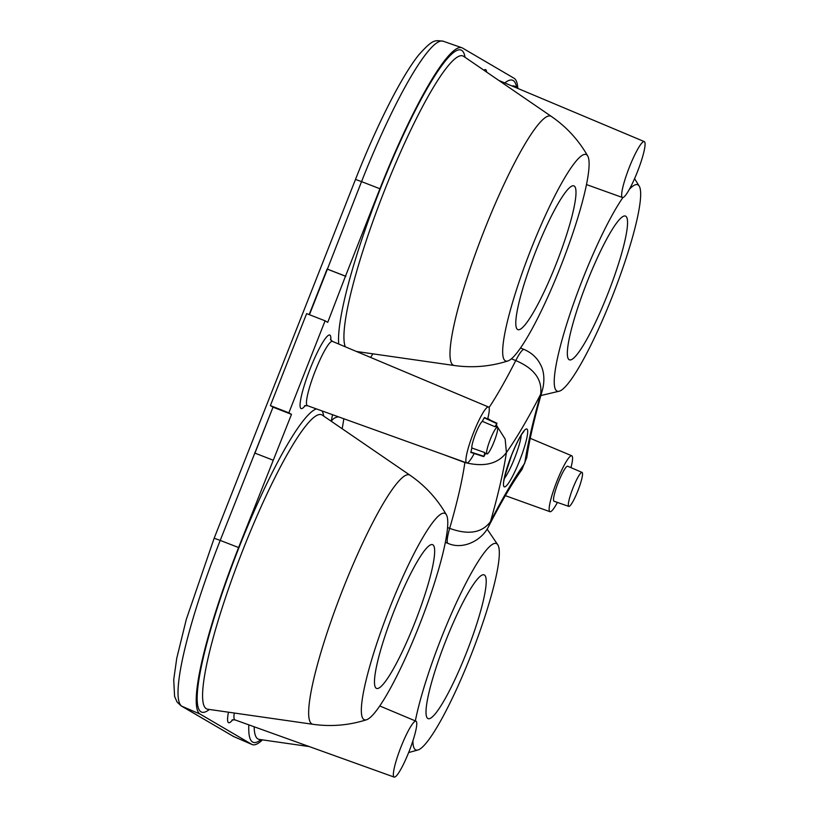 <?xml version="1.0" encoding="UTF-8"?>
<svg xmlns="http://www.w3.org/2000/svg" width="818" height="818" viewBox="0 0 818 818"><rect width="100%" height="100%" fill="white"/><g stroke="black" fill="none" stroke-linecap="round" stroke-linejoin="round"><path stroke-width="1.23" d="M607.754 293.989A77.148 11.8 111.3 0 0 625.964 216.361A77.148 11.8 111.3 0 0 587.13 281.903A77.148 11.8 111.3 0 0 570.023 359.951A77.148 11.8 111.3 0 0 607.754 293.989M622.907 197.547A110.778 16.943 111.3 0 0 571.465 309.644A110.778 16.943 111.3 0 0 556.854 390.984A110.778 16.943 -68.7 0 0 559.492 391.137A110.778 16.943 -68.7 0 0 613.234 294.102A110.778 16.943 -68.7 0 0 639.308 186.279A110.778 16.943 -68.7 0 0 638.03 184.909A110.778 16.943 111.3 0 0 629.318 189.387M262.476 739.871A165.175 25.266 -68.7 0 1 252.128 744.533A165.175 25.266 -68.7 0 1 251.699 744.308L200.144 714.114A165.175 25.266 -68.7 0 1 238.59 547.549L291.494 414.358L288.856 412.814L325.094 320.809L306.627 313.621L270.38 405.616L288.856 412.814M309.163 314.603L327.118 269.01L345.493 276.157L327.732 322.364L325.094 320.809M345.493 276.157L379.92 188.753A165.175 25.266 -68.7 0 1 461.833 47.73A165.175 25.266 -68.7 0 1 462.518 48.047L514.062 78.252A165.175 25.266 -68.7 0 1 517.845 88.364M542.395 390.084L542.375 390.186C545.657 378.049 542.784 368.519 540.718 365.043C537.375 358.059 531.853 352.875 524.123 349.48A29.203 4.468 111.3 0 0 515.759 360.564C534.103 368.315 542.406 379.521 540.678 394.194L542.375 390.186C534.532 417.64 529.338 440.115 526.782 457.61L521.925 469.583M526.782 457.61L521.945 469.552C512.559 482.589 501.526 501.414 488.837 526.035L490.473 521.649C481.966 532.947 468.366 535.187 449.665 528.356L447.548 527.559M464.9 462.262A29.203 4.468 111.3 0 0 464.859 462.528C484.041 467.272 497.896 463.949 506.424 452.558L505.146 439.051L496.444 425.237M490.882 420.452L487.804 418.479M409.072 751.486A30.01 4.591 111.3 0 0 415.973 721.179A30.01 4.591 111.3 0 0 401.055 746.783A30.01 4.591 111.3 0 0 394.194 777.1A30.01 4.591 111.3 0 0 409.072 751.486M637.386 171.892A30.01 4.591 111.3 0 0 644.277 141.596A30.01 4.591 111.3 0 0 629.359 167.199A30.01 4.591 111.3 0 0 622.498 197.516A30.01 4.591 111.3 0 0 637.386 171.892M570.984 467.64A30.01 4.591 111.3 0 0 571.762 455.779A30.01 4.591 111.3 0 0 556.843 481.383A30.01 4.591 111.3 0 0 549.982 511.7A30.01 4.591 111.3 0 0 557.426 502.426M582.058 472.415L567.692 466.229A18.794 2.873 111.3 0 0 558.346 482.262A18.794 2.873 111.3 0 0 554.052 501.25L568.817 506.403A18.241 2.791 111.3 0 0 577.866 490.831A18.241 2.791 111.3 0 0 582.058 472.415A18.241 2.791 111.3 0 0 572.989 487.978A18.241 2.791 111.3 0 0 568.817 506.403M487.671 418.99A30.01 4.591 111.3 0 0 488.489 406.996A30.01 4.591 111.3 0 0 473.571 432.599A30.01 4.591 111.3 0 0 466.71 462.916A30.01 4.591 111.3 0 0 474.225 453.53M496.045 426.761L496.874 423.642L484.205 417.814L482.313 421.321A14.836 2.27 111.3 0 0 475.595 433.785A14.836 2.27 111.3 0 0 471.822 447.967L470.964 452.088L484 456.311L485.555 453.438M494.062 441.74A14.284 2.188 111.3 0 0 497.354 427.323A14.284 2.188 111.3 0 0 490.248 439.511A14.284 2.188 111.3 0 0 486.976 453.939A14.284 2.188 111.3 0 0 494.062 441.74M482.313 421.321L494.941 426.71A14.356 2.198 111.3 0 1 495.555 426.546L497.354 427.323M496.874 423.642L494.941 426.71M471.822 447.967L484.757 452.558L484 456.311M484.757 452.558A14.356 2.198 111.3 0 0 485.135 453.295L486.976 453.939M412.906 740.832A110.778 16.943 111.3 0 0 415.524 749.779A110.778 16.943 -68.7 0 0 418.162 749.922A110.778 16.943 -68.7 0 0 471.904 652.887A110.778 16.943 -68.7 0 0 497.968 545.074A110.778 16.943 -68.7 0 0 496.7 543.704A110.778 16.943 111.3 0 0 455.841 603.878A110.778 16.943 111.3 0 0 415.339 720.914M484.379 574.982A77.148 11.8 111.3 0 0 445.8 640.698A77.148 11.8 111.3 0 0 427.845 718.501A77.148 11.8 111.3 0 0 428.693 718.746A77.148 11.8 111.3 0 0 467.109 651.026A77.148 11.8 111.3 0 0 484.634 575.156A77.148 11.8 111.3 0 0 484.379 574.982M445.156 513.5A110.778 16.943 -68.7 0 1 446.423 514.88A110.778 16.943 -68.7 0 1 420.35 622.692A110.778 16.943 -68.7 0 1 366.617 719.728A110.778 16.943 -68.7 0 1 363.979 719.574A110.778 16.943 111.3 0 1 389.757 607.866A110.778 16.943 111.3 0 1 445.156 513.5M376.3 688.296A77.148 11.8 111.3 0 0 377.139 688.551A77.148 11.8 111.3 0 0 415.564 620.821A77.148 11.8 111.3 0 0 433.08 544.962A77.148 11.8 111.3 0 0 432.834 544.778A77.148 11.8 111.3 0 0 394.256 610.504A77.148 11.8 111.3 0 0 376.3 688.296M507.947 360.932A110.778 16.943 -68.7 0 0 561.69 263.897A110.778 16.943 -68.7 0 0 587.753 156.085A110.778 16.943 -68.7 0 0 586.486 154.714A110.778 16.943 111.3 0 0 531.087 249.081A110.778 16.943 111.3 0 0 505.309 360.789A110.778 16.943 -68.7 0 0 507.947 360.932C490.422 366.546 472.548 368.069 454.327 365.513A133.743 20.46 -68.7 0 1 453.172 365.114A133.743 20.46 111.3 0 1 484.297 230.247A133.743 20.46 111.3 0 1 551.168 116.32A133.743 20.46 -68.7 0 1 551.373 116.442L463.571 56.289M556.209 263.785A77.148 11.8 111.3 0 0 574.41 186.167A77.148 11.8 111.3 0 0 535.585 251.709A77.148 11.8 111.3 0 0 518.469 329.756A77.148 11.8 111.3 0 0 556.209 263.785M309.439 314.715L327.384 269.163L345.85 276.361M254.93 453.121L273.028 407.159L291.494 414.358M232.639 736.036A7.914 7.822 -59.6 0 0 233.478 736.466A164.469 25.164 -68.7 0 0 233.907 736.681L181.085 705.842L177.046 702.008L174.592 696.415L173.723 679.717L176.749 658.306L186.289 619.43L214.163 538.224L220.216 540.401L273.028 407.159M272.762 407.006L270.38 405.616M327.384 269.163L361.546 181.616L379.92 188.753M254.643 453.008L273.018 460.145M511.966 85.962A157.915 24.162 -68.7 0 1 514.931 86.381A157.915 24.162 -68.7 0 1 515.166 86.524L515.115 86.493M504.778 82.945A162.731 24.898 -68.7 0 1 513.172 80.522A162.731 24.898 -68.7 0 1 516.567 87.485M228.478 712.192A39.438 6.033 111.3 0 0 232.752 719.697M330.779 340.053A39.438 6.033 111.3 0 0 310.196 368.703A39.438 6.033 111.3 0 0 305.278 405.513M486.608 72.076A39.438 6.033 111.3 0 0 483.827 70.174M260.942 739.656A162.731 24.898 -68.7 0 1 252.588 742.038A162.731 24.898 -68.7 0 1 248.836 724.86M209.388 709.451A162.731 24.898 -68.7 0 1 201.044 711.844A162.731 24.898 -68.7 0 1 234.541 559.031A162.731 24.898 -68.7 0 1 316.402 408.898M322.036 410.922A162.731 24.898 -68.7 0 1 323.693 416.076M338.724 344.03A162.731 24.898 -68.7 0 1 388.56 168.488A162.731 24.898 -68.7 0 1 461.618 50.317A162.731 24.898 -68.7 0 1 465.023 57.291M359.848 351.975A184.684 28.252 -68.7 0 1 359.347 352.701M332.578 414.716A41.37 6.329 111.3 0 0 331.29 421.29M331.341 421.321A9.888 8.211 -172 0 1 338.488 416.832M343.826 418.755A194.572 29.765 -68.7 0 1 342.169 428.744M372.896 353.846A194.572 29.765 -68.7 0 1 370.605 357.435M506.414 452.558A229.48 35.102 -68.7 0 1 490.473 521.649A229.48 35.102 -68.7 0 1 524.727 463.285A229.48 35.102 -68.7 0 1 540.678 394.194A229.48 35.102 -68.7 0 1 506.424 452.558M511.424 455.493A31.064 4.755 -68.7 0 1 526.956 429.031A31.064 4.755 -68.7 0 1 519.727 460.35A31.064 4.755 -68.7 0 1 504.195 486.812A31.064 4.755 -68.7 0 1 511.424 455.493M443.734 454.665L464.859 462.528A196.852 30.113 -68.7 0 1 449.665 528.356A29.203 4.468 111.3 0 0 447.988 543.356L445.329 542.375M511.403 358.826L515.759 360.564A196.852 30.113 -68.7 0 1 489.031 407.63M521.24 435.115A26.115 3.998 -68.7 0 1 514.594 458.223A26.115 3.998 -68.7 0 1 504.317 478.55M234.296 713.02A34.489 5.276 111.3 0 0 234.889 719.85L231.975 720.004M488.489 406.996L332.445 341.392A34.489 5.276 111.3 0 0 315.298 370.82A34.489 5.276 111.3 0 0 307.404 405.667L304.49 405.82M259.194 739.4L259.255 739.411A157.915 24.162 -68.7 0 1 257.885 738.93A157.915 24.162 -68.7 0 1 254.163 726.773M366.617 719.728C349.081 725.331 331.218 726.865 312.997 724.308L207.711 709.216A157.915 24.162 -68.7 0 1 206.34 708.736A157.915 24.162 -68.7 0 1 243.089 549.491A157.915 24.162 -68.7 0 1 322.057 414.971A157.915 24.162 -68.7 0 1 322.292 415.125L322.241 415.084M446.423 514.88C437.303 498.888 425.176 485.677 410.033 475.238A133.743 20.46 -68.7 0 0 409.838 475.105A133.743 20.46 111.3 0 0 342.967 589.032A133.743 20.46 111.3 0 0 311.832 723.899A133.743 20.46 -68.7 0 0 312.997 724.308M345.298 346.791A157.915 24.162 -68.7 0 1 388.519 180.471A157.915 24.162 -68.7 0 1 463.387 56.176A157.915 24.162 -68.7 0 1 463.622 56.33M214.163 538.224L355.493 179.428L361.546 181.616A164.469 25.164 -68.7 0 1 443.111 41.186L461.833 47.73M181.085 705.842A7.914 7.822 -59.6 0 0 181.933 706.271A164.469 25.164 -68.7 0 1 220.216 540.401L238.59 547.549M251.699 744.308L233.478 736.466L181.933 706.271L200.144 714.114M639.308 186.279L634.584 178.631M559.492 391.137L540.851 395.544M518.131 88.559L515.166 86.524M488.837 526.046C482.129 540.483 462.855 550.177 447.988 543.356M524.123 349.48L520.534 348.008M503.591 482.211L504.87 475.943L511.475 455.524C519.624 435.432 523.367 432.16 523.878 431.587L523.183 431.924M415.973 721.179L379.777 705.965M394.194 777.1L234.889 719.85M644.277 141.596L498.796 80.43M622.498 197.516L586.465 184.561M571.762 455.779L530.248 438.325M549.982 511.7L505.34 495.657M496.904 423.213L484.471 417.517M483.786 456.628L470.739 452.395M330.4 339.306L332.445 341.392M466.71 462.916L307.404 405.667M309.265 746.578L259.255 739.411M497.968 545.074L487.119 529.082M418.162 749.922L408.642 752.57M410.033 475.238L322.292 415.125M454.327 365.513L356.464 351.484M587.753 156.085C578.643 140.093 566.516 126.882 551.373 116.442M233.907 736.681L252.128 744.533M355.493 179.428C376.689 125.502 401.618 76.105 418.836 54.806C433.397 38.528 434.859 40.45 443.111 41.186"/></g></svg>
